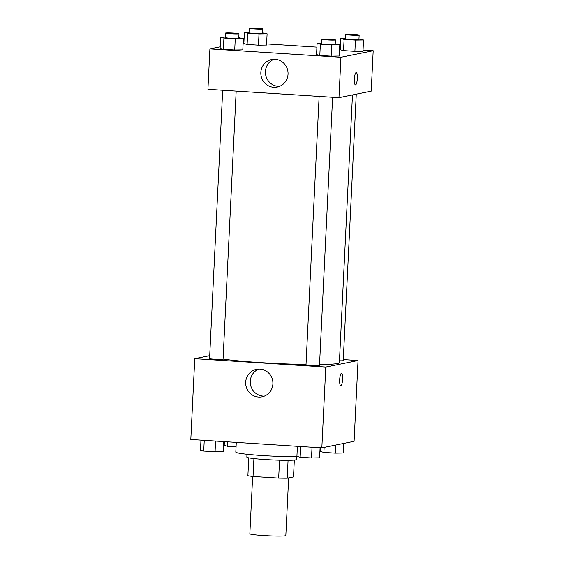 <?xml version="1.0" encoding="UTF-8"?>
<svg xmlns="http://www.w3.org/2000/svg" width="564" height="564" viewBox="0 0 564 564"><rect width="100%" height="100%" fill="white"/><g stroke="black" fill="none" stroke-linecap="round" stroke-linejoin="round"><path stroke-width="0.85" d="M252.651 476.439L249.845 533.805A18.013 1.114 2.8 0 0 265.644 535.68A18.013 1.114 2.8 0 0 285.306 535.8A18.013 1.114 2.8 0 0 285.828 535.56L288.648 477.919M279.547 460.203L278.665 478.124L253.039 476.481A24.196 1.495 2.8 0 1 247.885 475.706L248.759 457.841M294.323 460.069L293.499 476.94L287.189 478.216A24.196 1.495 2.8 0 1 278.665 478.124M288.07 460.309L287.189 478.216M296.452 456.699L296.311 459.575A24.767 1.53 -177.2 0 1 271.495 459.893A24.767 1.53 -177.2 0 1 246.835 457.15L246.969 454.281M253.913 458.574L253.039 476.481M236.281 442.395L235.808 452.109A36.026 2.228 2.8 0 0 258.46 455.296A36.026 2.228 2.8 0 0 297.975 456.678M343.286 359.571L358.041 360.509L354.093 441.323L321.84 447.872L190.808 439.49L194.756 358.676L209.709 355.644M258.601 397.049A14.022 13.599 78.5 0 1 245.714 383.999A14.022 13.599 78.5 0 1 256.493 369.328A14.022 13.599 78.5 0 1 272.616 380.369A14.022 13.599 78.5 0 1 262.077 396.809A14.022 13.599 78.5 0 1 258.601 397.049M358.041 360.509L325.788 367.058L321.84 447.872M325.788 367.058L194.756 358.676M258.834 369.067A14.022 13.599 -101.5 0 0 250.444 384.267A14.022 13.599 -101.5 0 0 263.198 396.118A14.022 13.599 -101.5 0 0 264.333 396.139M340.748 385.677A6.19 1.459 93.7 0 0 342.623 379.198A6.19 1.459 -86.3 0 1 340.755 385.677A6.19 1.459 -86.3 0 1 339.69 379.403A6.19 1.459 -86.3 0 1 341.544 373.319A6.19 1.459 -86.3 0 1 342.623 379.198A6.19 1.459 93.7 0 0 341.544 373.319M319.125 96.423L306.005 364.76A6.754 0.416 2.8 0 0 312.731 365.507A6.754 0.416 2.8 0 0 319.499 365.423L332.612 97.29M339.465 360.791A6.754 0.416 2.8 0 0 343.039 360.692A6.754 0.416 2.8 0 0 343.236 360.6L356.265 94.181M222.688 90.254L209.568 358.591A6.754 0.416 2.8 0 0 215.49 359.296A6.754 0.416 2.8 0 0 222.865 359.338A6.754 0.416 2.8 0 0 223.062 359.247L236.175 91.121M319.541 364.541A63.048 3.899 2.8 0 0 337.547 363.505A63.048 3.899 2.8 0 0 339.373 362.673L352.465 94.956M223.069 359.071A63.048 3.899 2.8 0 0 306.019 364.478M363.04 50.09L373.192 50.739L371.218 91.149L338.964 97.692L207.933 89.309L209.907 48.906L220.193 46.819M340.346 48.638L339.613 48.596M316.919 47.143L266.603 43.921M243.909 42.469L243.176 42.427M316.552 54.595L319.809 55.448L331.153 56.174L339.246 56.047L331.153 56.174L319.809 55.448L316.552 54.595L317.102 43.372L321.727 43.294M220.115 48.426L223.372 49.279L234.716 50.006L242.809 49.879L234.716 50.006L223.372 49.279L220.115 48.426L220.665 37.203L225.29 37.125M243.852 43.604L247.11 44.457L258.46 45.183L266.546 45.057L258.46 45.183L247.11 44.457L243.852 43.604L244.402 32.381L249.027 32.31M373.192 50.739L340.938 57.288L209.907 48.906M362.99 51.225L354.897 51.352L362.99 51.225L363.533 40.002L355.447 40.129L344.096 39.402L340.839 38.549L345.464 38.479M343.546 50.626L354.897 51.352L343.546 50.626L340.289 49.773L343.546 50.626L344.096 39.402M288.035 74.173A14.022 13.599 78.5 0 1 277.227 87.039A14.022 13.599 78.5 0 1 261.111 76.006A14.022 13.599 78.5 0 1 271.644 59.558A14.022 13.599 78.5 0 1 288.035 74.173M340.938 57.288L338.964 97.692M356.159 72.537A6.19 1.459 -86.3 0 1 356.251 72.53A6.19 1.459 -86.3 0 1 357.315 78.798A6.19 1.459 -86.3 0 1 355.461 84.889A6.19 1.459 -86.3 0 1 354.389 78.812A6.19 1.459 -86.3 0 1 356.159 72.537M273.984 59.298A14.022 13.599 -101.5 0 0 265.7 75.075A14.022 13.599 -101.5 0 0 279.483 86.37M355.461 84.889A6.19 1.459 93.7 0 0 357.308 78.798A6.19 1.459 93.7 0 0 356.251 72.53M335.22 43.886L339.796 44.824L331.702 44.951L320.359 44.225L317.102 43.372M321.924 39.276L321.706 43.766A6.754 0.416 2.8 0 0 327.628 44.471A6.754 0.416 2.8 0 0 335.002 44.514A6.754 0.416 2.8 0 0 335.199 44.422L335.418 39.938A6.754 0.416 2.8 0 0 328.692 39.191A6.754 0.416 2.8 0 0 321.924 39.276A6.754 0.416 2.8 0 0 327.846 39.981A6.754 0.416 2.8 0 0 335.22 40.023A6.754 0.416 2.8 0 0 335.418 39.938M339.796 44.824L339.246 56.047M331.702 44.951L331.153 56.174M320.359 44.225L319.809 55.448M238.783 37.71L243.359 38.655L235.266 38.782L223.915 38.056L220.665 37.203M225.487 33.107L225.262 37.598A6.754 0.416 2.8 0 0 231.191 38.303A6.754 0.416 2.8 0 0 238.565 38.345A6.754 0.416 2.8 0 0 238.755 38.253L238.981 33.769A6.754 0.416 2.8 0 0 232.248 33.022A6.754 0.416 2.8 0 0 225.487 33.107A6.754 0.416 2.8 0 0 231.409 33.812A6.754 0.416 2.8 0 0 238.783 33.854A6.754 0.416 2.8 0 0 238.981 33.769M243.359 38.655L242.809 49.879M235.266 38.782L234.716 50.006M223.915 38.056L223.372 49.279M358.965 39.064L363.533 40.002M345.661 34.453L345.443 38.944A6.754 0.416 2.8 0 0 351.365 39.649A6.754 0.416 2.8 0 0 358.739 39.699A6.754 0.416 2.8 0 0 358.937 39.607L359.155 35.116A6.754 0.416 2.8 0 0 352.429 34.369A6.754 0.416 2.8 0 0 345.661 34.453A6.754 0.416 2.8 0 0 351.583 35.158A6.754 0.416 2.8 0 0 358.958 35.208A6.754 0.416 2.8 0 0 359.155 35.116M340.839 38.549L340.289 49.773M355.447 40.129L354.897 51.352M262.528 32.895L267.096 33.833L259.003 33.96L247.659 33.234L244.402 32.381M249.225 28.285L249.006 32.775A6.754 0.416 2.8 0 0 254.928 33.48A6.754 0.416 2.8 0 0 262.302 33.523A6.754 0.416 2.8 0 0 262.5 33.438L262.718 28.947A6.754 0.416 2.8 0 0 255.993 28.2A6.754 0.416 2.8 0 0 249.225 28.285A6.754 0.416 2.8 0 0 255.147 28.99A6.754 0.416 2.8 0 0 262.521 29.039A6.754 0.416 2.8 0 0 262.718 28.947M267.096 33.833L266.546 45.057M259.003 33.96L258.46 45.183M247.659 33.234L247.11 44.457M320.091 447.76L319.598 457.848L311.504 457.975L300.154 457.249L296.904 456.396L297.397 446.307M312.026 447.245L311.504 457.975M300.683 446.519L300.154 457.249M223.654 441.591L223.161 451.679L215.067 451.806L203.717 451.08L200.467 450.227L200.96 440.139M215.589 441.069L215.067 451.806M204.246 440.35L203.717 451.08M343.807 443.41L343.335 453.026L335.242 453.16L323.898 452.434L320.641 451.574L320.824 447.802M335.636 445.066L335.242 453.16M324.145 447.4L323.898 452.434M236.062 446.815L227.461 446.265L224.204 445.405L224.387 441.633M227.673 441.845L227.461 446.265"/></g></svg>

